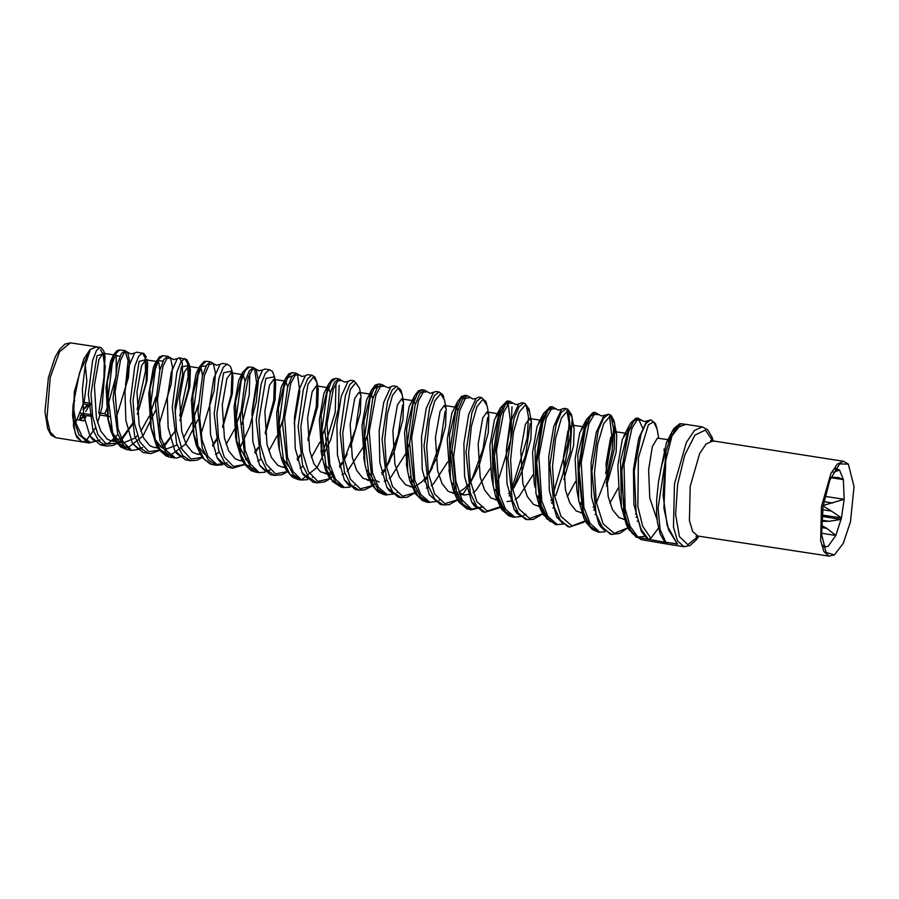 <?xml version="1.0" encoding="UTF-8"?>
<svg xmlns="http://www.w3.org/2000/svg" width="899" height="899" viewBox="0 0 899 899"><rect width="100%" height="100%" fill="white"/><g stroke="black" fill="none" stroke-linecap="round" stroke-linejoin="round"><path stroke-width="1.35" d="M657.079 519.611L649.73 497.922L648.651 469.683L652.382 446.578L657.439 438.128L669.249 439.869L666.474 442.544L660.529 470.615M823.675 547.03L828.069 546.39L835.879 535.444L841.464 517.97L844.161 499.293L843.352 479.628L839.509 470.11L835.71 468.413M75.898 422.316L84.191 401.482L86.821 381.243L85.27 364.837M73.336 425.013L74.493 423.968M822.563 509.755L831.463 511.115L823.102 506.013M823.203 505.407L844.161 499.293L824.956 496.349M821.832 516.408L841.149 519.364L829.125 521.341L821.495 521.274M821.36 525.387L826.822 528.365L835.879 535.444L821.495 533.242M97.508 422.564L100.014 415.046L98.823 412.776L104.711 413.675M104.7 413.675L107.352 415.675M100.014 415.046L107.498 416.248M109.15 416.518L109.835 416.63M825.068 545.929L823.192 545.322M831.463 511.115L841.464 517.97L821.967 514.981M831.586 477.088L838.565 477.605L843.352 479.628L830.788 477.706M837.093 469.402L835.059 469.424L839.509 470.11L833.351 472.312M638.009 521.105L637.211 521.195M623.479 509.8L623.131 508.991M620.524 501.181L619.456 496.226L617.782 465.446L622.389 439.274L626.097 433.442M621.265 480.246L621.04 480.875M618.254 487.988L609.87 503.17M596.183 514.419L595.071 514.61M581.462 504.564L580.563 502.631M577.799 494.293L576.81 489.685L575.146 458.917L579.754 432.745L583.35 426.946M584.878 427.576L585.339 428.43M578.934 472.84L578.282 474.65M575.607 481.459L567.224 496.641M554.346 507.677L552.896 508.014M539.58 499.473L537.894 496.046M535.119 487.629L534.175 483.156L532.5 452.388L537.108 426.216L540.591 420.474M542.153 420.934L542.861 422.35M536.636 465.334L535.579 468.323M532.972 474.93L518.802 496.81L515.026 499.675M512.509 500.878L507.036 501.518M497.675 494.18L495.304 489.618M492.416 480.819L491.528 476.627L489.865 445.859L494.472 419.687L497.832 414.012M499.439 414.315L500.372 416.316M494.293 457.917L492.809 462.131M490.326 468.401L476.167 490.281L473.088 492.708M470.615 494.057L464.401 494.989L458.636 492.079M455.782 488.775L452.691 483.156M449.714 474.009L447.23 439.33L451.837 413.158L457.175 402.471M456.726 407.697L457.883 410.371M451.972 450.433L450.096 455.804M447.691 461.872L433.532 483.752L431.149 485.696M428.733 487.168L426.384 488.101M413.888 483.257L410.101 476.751M406.989 467.109L404.584 432.801L409.191 406.629L414.563 395.863L418.451 390.739L421.979 389.716L417.541 393.335L412.866 404.719L407.359 443.173L411.798 483.179L418.192 496.315L426.665 502.035L428.845 502.417L420.327 496.675L413.978 483.561L409.607 443.555L415.169 405.067L419.844 393.65L424.362 390.042L427.474 391.885L423.283 392.065L418.44 400.875L411.663 437.723L414.799 479.92L420.844 494.641L429.306 501.754M414.023 401.111L415.36 404.46M409.629 442.982L407.326 449.635M405.809 453.546L390.885 477.223L389.222 478.639M386.84 480.246L384.221 481.426M379.12 481.931L374.861 480.212M372.062 477.695L367.534 470.379M364.264 460.221L361.949 426.261L366.556 400.089L371.545 390.087L378.198 386.469M371.309 394.504L372.804 398.549M367.286 435.498L364.589 443.364M363.095 447.196L347.272 471.559M344.924 473.279L342.058 474.717M332.967 474.155L325 464.086M321.584 453.512L319.314 419.732L323.91 393.56L328.596 384.154L332.046 379.468L335.619 378.355L331.416 381.884L326.989 392.919L321.853 430.149L326.337 468.829L332.608 481.516L340.912 487.033L343.856 487.55L335.541 482.021L329.326 469.3L324.899 430.576L330.102 393.324L334.529 382.311L338.799 378.782L341.777 380.58L337.889 380.76L333.36 389.076L326.978 423.98L329.821 464.48L335.451 479.055L343.452 486.595M328.618 387.93L330.259 392.784M324.988 427.879L321.853 437.083M319.774 442.286L311.391 457.467M303.008 466.266L299.918 467.997M288.478 466.311L282.522 457.906M285.59 378.299L278.364 408.551L279.409 449.916L278.342 443.982L276.667 413.203L281.275 387.031L285.612 378.288L288.961 373.759L292.433 372.68L288.365 376.142L284.05 386.986L279.117 423.575L283.59 461.614L289.815 474.088L297.996 479.527L301.379 480.122L293.164 474.661L287.006 462.198L282.567 424.126L287.568 387.503L291.872 376.636L296.018 373.164M284.005 381.884L285.444 381.165M285.893 381.345L287.691 387.087M282.691 420.215L279.139 430.745M277.139 435.757L268.745 450.938M261.081 459.22L257.743 461.254M249.248 461.828L246.82 460.535L236.19 439.926M256.013 470.357L244.157 463.547L236.662 442.802L235.695 437.453L234.032 406.674L238.64 380.502L242.64 372.388M243.213 374.782L245.09 381.378M240.37 412.619L236.403 424.485M234.493 429.228L226.11 444.409M219.131 452.152L215.569 454.501M204.972 454.512L197.847 446.073L193.487 433.104L191.386 400.145L195.993 373.973L197.42 370.781L200.174 368.107L201.488 369.433L202.477 375.804M198.072 404.887L193.678 418.181M191.858 422.699L183.475 437.88M177.182 445.039L165.573 449.219M163.236 448.455L161.539 447.477L155.212 439.544L150.852 426.564L148.751 393.616L153.358 367.444L154.774 364.252L157.527 361.578L158.842 362.904L159.853 370.287M155.774 397.088L150.942 411.899M149.212 416.17L140.828 431.351M137.378 435.667L135.052 438.038L123.736 442.814M121.466 442.297L118.904 440.948L112.566 433.015L107.779 417.866L106.116 387.087L110.712 360.915L112.813 356.577M115.139 355.116L116.207 356.375L116.241 375.658L106.835 409.034M106.576 409.629L104.722 413.686M648.381 539.321L641.077 529.342L636.132 513.239L634.211 471.143L641.111 433.869L646.145 423.171L650.898 419.811L655.472 423.609L657.191 429.306L653.663 421.845L648.426 424.733L638.391 457.748L637.796 506.395L642.718 526.23L650.921 538.265L648.381 539.321L663.44 541.94L667.35 544.142L684.06 546.704L677.565 541.041L673.452 527.129L674.419 483.943L686.42 442.443L694.5 430.396L702.4 426.946L685.69 424.384L678.959 426.924L671.958 435.903L665.204 462.344L663.136 495.495L667.193 525.578L677.295 543.85L668.575 530.017L663.889 508.205L665.901 456.613L658.113 508.126L660.124 529.545L665.822 542.221L664.586 541.591L660.169 534.085L657.405 522.308L656.607 513.25L656.697 499.001L658.506 481.65L661.709 465.525L672.261 431.441L680.408 425.845M621.434 507.452L620.557 461.063L629.3 425.53L630.929 422.699L635.874 418.271L637.885 418.102L632.851 422.013L627.547 434.329L621.142 475.976L625.513 519.195L632.222 533.399L641.178 539.569L629.042 529.972L626.322 524.701L621.411 507.306M576.81 489.685L578.675 500.282L577.799 454.478L586.328 419.619L593.014 412.517L594.7 412.416L589.789 416.271L584.62 428.407L578.383 469.368L582.766 511.981L589.396 525.96L598.835 532.163L589.946 526.117L583.35 512.149L579.023 469.492L585.316 428.508L590.486 416.372L595.464 412.54L598.846 414.608L594.261 414.484L588.935 423.575L581.215 462.423L583.945 507.508L590.081 523.443L598.824 531.343M550.312 521.69L541.58 511.621L535.939 493.113L535.029 448.039L543.49 413.518M493.191 485.921L492.225 441.409L500.428 407.798L507.002 402.617M508.126 403.921L510.317 420.283L506.429 448.623M448.893 470.098L450.433 478.718L449.466 434.79L457.456 401.909L461.502 396.481L465.165 395.391L460.614 399.077L455.793 410.663L450.152 449.781L454.546 490.438L461.018 503.755L469.604 509.553L471.357 509.857L462.749 504.036L456.344 490.719L451.983 450.028L457.715 410.91L462.502 399.325L467.12 395.661L469.952 397.167M406.258 463.569L407.674 471.526L406.674 428.373L414.506 395.987M364.915 464.322L363.915 421.642L371.534 390.087M340.912 487.033L329.225 477.818L325.573 470.11L322.168 457.119L321.112 415.259L328.573 384.188M336.024 383.266L335.181 412.326L322.91 452.208M285.601 378.277L292.242 376.052M236.651 442.724L235.572 402.134L242.685 372.276M249.855 373.557L249.225 394.919L242.011 424.373M193.06 430.924L193.881 435.521L192.791 395.493L199.679 366.477L206.186 365.96M197.926 419.732L185.284 444.353L170.709 455.276M168.697 455.377L158.044 447.983L151.144 428.329L149.987 389.053L156.673 360.611L163.112 361.106M155.516 410.495L142.907 436.037L128.085 447.724M126.107 447.882L115.241 440.589L108.307 420.799L107.206 382.311L113.712 354.689L120.005 356.409M665.822 542.221L677.576 544.086M650.921 538.265L658.439 528.118M663.44 541.94L677.295 543.85M636.166 513.43L635.458 514.138M624.322 519.42L618.815 517.509L612.489 509.576L608.129 496.596L606.027 463.648L610.635 437.476L614.804 431.599L616.118 432.936L616.748 435.026L616.152 452.208L606.488 486.19M594.183 506.216L593.171 507.261M581.81 512.891L576.18 510.98L569.842 503.047L565.482 490.067L563.392 457.119L567.988 430.947L572.169 425.07L573.483 426.407L574.101 428.497L573.517 445.679L563.853 479.661M552.2 498.967L550.873 500.383M539.31 506.362L533.545 504.451L527.207 496.518L522.847 483.538L520.746 450.59L525.353 424.418L529.533 418.541L531.466 421.968L530.871 439.15L522.319 470.469L517.802 480.257L512.464 488.831M510.194 491.708L508.587 493.495M496.855 499.833L490.899 497.922L484.561 489.989L480.212 477.009L478.111 444.05L482.718 417.889L486.887 412.012L488.831 415.439L488.236 432.621L479.673 463.94L475.155 473.728L470.458 481.414M468.199 484.404L464.412 488.483L458.838 492.259M454.355 493.304L448.264 491.382L441.926 483.46L437.566 470.48L435.476 437.521L440.072 411.349L444.252 405.483L446.185 408.91L445.601 426.092L437.038 457.411L428.43 473.987M426.193 477.066L421.766 481.954L416.518 485.595M414.877 486.224L413.001 486.662M411.899 486.764L405.618 484.853L399.291 476.919L394.931 463.951L392.829 430.992L397.437 404.82L401.617 398.954L403.55 402.381L402.954 419.563L394.391 450.882L386.424 466.525M384.188 469.716L381.67 472.807M372.714 479.538L370.534 480.111M369.455 480.223L362.982 478.324L356.645 470.391L352.284 457.422L350.194 424.463L354.802 398.291L358.971 392.425L360.285 393.751L360.915 395.852L360.319 413.034L350.655 447.017M360.106 398.83L355.746 428.295L344.452 459.434L347.239 454.13L344.384 459.052M342.171 462.333L339.395 465.862M332.136 472.076L328.068 473.548M327.034 473.683L320.347 471.795L314.009 463.862L309.649 450.893L307.548 417.934L312.155 391.762L316.336 385.896L317.65 387.222L318.268 389.323L317.684 406.505L308.02 440.488M300.142 454.95L297.086 458.94M284.623 467.132L282.084 467.075L277.701 465.266L271.374 457.333L267.014 444.353L264.913 411.405L269.52 385.233L273.689 379.367L275.004 380.693L275.633 382.794L275.038 399.976L265.374 433.959M258.125 447.5L254.788 452.006M247.764 458.49L245.641 459.614M242.337 460.558L239.449 460.535L235.066 458.737L228.728 450.804L224.368 437.824L222.278 404.876L226.874 378.704L231.054 372.838L232.369 374.164L232.987 376.265L232.403 393.447L222.738 427.43M218.277 436.442L212.479 445.072M204.073 452.568L203.005 453.085M199.994 453.984L196.802 454.006L192.431 452.208L186.093 444.275L181.733 431.295L179.631 398.347L184.239 372.175L188.419 366.309L189.723 367.635L190.352 369.725L189.756 386.907L180.103 420.889M174.058 432.576L165.933 442.769L163.371 444.848M161.899 445.78L160.37 446.556M157.673 447.399L154.167 447.477L149.785 445.679L143.447 437.746L139.098 424.766L136.996 391.818L141.604 365.646L145.773 359.769L147.088 361.106L147.717 363.196L147.121 380.378L137.457 414.36M134.187 421.215L123.298 436.24L121.185 438.004M119.724 438.982L111.521 440.948L107.15 439.15L100.812 431.217L96.451 418.237L94.361 385.289L98.957 359.117L103.138 353.24L105.071 356.667L103.924 377.434L104.486 353.521L96.935 355.835L91.046 393.751L92.552 416.372L97.845 434.543L106.442 444.151L117.117 443.106M137.39 413.697L146.031 382.491L147.009 359.409L139.176 361.432L132.996 400.28L134.513 423.44L139.941 441.971L148.751 451.613L159.674 450.23M180.014 420.069L188.599 388.525L189.52 365.219L181.407 367.073L174.968 406.842L176.507 430.531L182.025 449.399L191.037 459.052L202.23 457.344M222.626 426.373L231.155 394.549L232.021 371.029L223.649 372.725L216.906 413.45L218.468 437.678L224.143 456.872L233.38 466.514L244.786 464.435M265.25 432.767L273.734 400.527L274.521 376.782L265.868 378.389L258.867 419.957L260.418 444.679L266.194 464.199L275.588 473.897L287.197 471.615M307.874 439.105L316.291 406.606L317.021 382.558L313.369 377.029L308.065 384.087L300.828 426.632L302.39 451.871L308.335 471.66L317.92 481.37L329.776 478.684M360.915 395.852L359.566 388.48L355.802 382.592L350.307 389.649L342.789 433.149L344.373 458.962L350.419 479.133L360.241 488.809L372.343 485.73M389.885 460.659L386.626 466.851L398.178 435.127L402.64 405.033M403.55 402.381L402.078 394.313L398.19 388.166L392.526 395.324L387.334 414.068L384.75 439.791L386.356 466.12L392.537 486.606L402.572 496.226L414.922 492.764M432.52 467.199L428.969 473.953L440.611 441.937L445.162 411.281M446.185 408.91L444.589 400.122L440.589 393.728L434.745 400.976L429.374 420.148L426.688 446.421L428.329 473.301L434.655 494.09L444.938 503.642L457.501 499.799M475.155 473.728L471.312 481.066L483.078 448.59L487.696 417.394M487.123 406L482.999 399.302L476.976 406.64L471.436 426.205L468.637 453.062L470.301 480.471L476.773 501.552L487.258 511.093L500.058 506.778M512.677 490.022L525.555 455.276L530.241 423.586M529.646 411.832L525.387 404.865L519.206 412.338L513.486 432.228L510.598 459.636L512.25 487.584L518.892 508.98L529.578 518.509L542.636 513.801M555.829 495.585L570.123 452.545L572.157 417.608L567.786 410.438L561.403 418.024L555.526 438.375L552.548 466.379L554.256 494.832L561.01 516.498L571.944 525.915L585.227 520.813M606.218 483.336L614.242 449.107L614.669 423.451L610.207 416.023L603.634 423.631L597.577 444.409L594.509 472.986L596.217 501.979L603.128 523.948L614.287 533.321L627.794 527.78M644.707 536.456L635.998 537.153L647.516 539.164L641.302 531.399L633.874 504.328L633.424 469.413L638.762 438.206L646.741 421.103L650.887 419.811M635.998 537.153L628.682 527.275L623.749 511.216L621.737 469.289L628.536 432.149L633.492 421.485L638.223 418.147L643.021 428.947M556.346 524.724L547.558 518.745L541.041 505.013L536.692 463.052L542.771 422.642L547.817 410.697L552.671 406.899L551.525 406.741L546.738 410.54L541.67 422.485L535.658 462.884L540.041 504.867L546.637 518.588L556.346 524.724M521.285 516.509L513.857 517.273L505.159 511.407L498.698 497.855L494.326 456.512L500.237 416.765L505.148 405L509.89 401.291L513.149 403.235L508.744 403.269L503.654 412.293L496.428 450.309L499.462 494.012L505.609 509.272L514.262 516.61M394.481 493.899L386.334 494.956L377.94 489.337L371.647 476.425L367.242 437.06L372.613 399.19L377.164 387.963L381.547 384.424L384.143 385.716M350.183 487.112L343.856 487.528M297.434 374.018L299.783 391.593L294.142 423.98M258.934 472.66L250.754 467.334L244.663 455.029L240.202 417.619L245.022 381.603L249.214 370.961L253.248 367.534L256.125 369.253M254.574 368.365L256.878 384.637L251.877 414.978M222.682 464.783L216.378 465.233L208.366 459.962L202.32 447.916L197.847 411.135L202.5 375.76L206.568 365.275L210.478 361.926L213.277 363.578L209.085 364.679L204.343 375.827L199.679 417.754L202.039 439.858L208.017 456.613L216.974 464.614L227.11 462.715M183.171 456.096L176.384 457.996L173.878 457.805L165.967 452.613L159.977 440.78L155.493 404.651L159.955 369.905L163.899 359.6L167.686 356.307L162.91 355.644L159.168 358.948L155.246 369.231L150.841 403.898L155.347 439.948L161.37 451.804L169.248 457.007L173.878 457.816M126.411 449.511L131.366 450.377L123.545 445.286L117.612 433.633L113.105 398.156L117.398 364.028L121.241 353.903L124.905 350.655L128.13 360.724L125.478 385.514M81.809 441.701L88.855 442.937L78.898 434.689L72.639 415.866L75.392 434.093L81.809 441.701L84.821 441.308M86.113 440.634L95.249 428.014M113.768 354.599L116.937 350.655L119.702 349.969L116.095 353.251L112.296 363.365L108.094 397.414L112.633 432.779L118.589 444.409L126.377 449.5L120.578 446.893L115.027 440.521L110.97 431.464L108.318 420.799M199.747 366.343L204.14 361.555L206.062 361.319L202.23 364.713L198.151 375.209L193.588 410.54L198.128 447.23L204.208 459.265L212.209 464.513L216.378 465.244M242.708 372.276L247.663 367.118L249.248 367.006L245.303 370.422L241.101 381.075L236.347 417.012L240.842 454.366L246.978 466.648L255.069 472.02L258.867 472.683M301.918 479.493L317.358 467.12L330.618 440.117L338.327 408.888L339.17 385.368M381.558 384.401L378.794 384.03L374.467 387.626L369.927 398.841L364.612 436.678L369.073 476.021L375.422 488.944L383.817 494.54L386.356 494.989M497.394 483.269L510.789 440.162L512.037 406.798M500.462 407.719L506.969 401.1L508.34 401.066L503.665 404.82L498.731 416.597L492.888 456.344L497.293 497.63L503.822 511.171L513.857 517.296M672.385 431.172L673.947 428.475L679.734 423.789L681.071 423.777L676.7 426.62L671.958 435.903M608.533 414.237L603.993 415.484L596.228 432.329L591.059 462.906L591.531 497.192L598.824 523.915L610.421 534.186L611.635 534.388L602.768 528.297L596.149 514.307L591.868 471.503L598.24 430.284L603.521 418.102L608.578 414.27L611.062 415.394L614.062 420.743L616.748 435.026M610.938 416.147L613.545 428.935L612.118 451.174L606.14 477.807L596.374 502.901M561.358 409.787L553.739 426.34L548.682 456.568L549.233 490.438L556.548 516.756L567.932 526.747L569.528 527.028L560.774 521.049L554.211 507.238L549.896 465.075L556.11 424.497L561.257 412.495L566.134 408.663L564.314 408.427L558.493 410.202L555.987 408.876L551.458 408.921L546.244 418.046L538.816 456.67L541.771 501.013L547.952 516.509L556.695 524.038M568.516 410.54L570.786 433.745L563.268 472.413M525.432 519.319L527.421 519.667L518.768 513.756L512.273 500.125L507.946 458.602L513.981 418.687L519.004 406.865L523.757 403.089L521.555 402.797L518.734 404.078L511.284 420.226L506.328 449.938L506.879 483.336L514.104 509.373L516.88 513.475L520.611 515.88M526.095 404.955L528.488 417.181L527.106 438.184L512.25 487.55M471.638 501.945L482.92 511.879L485.325 512.295L476.684 506.395L470.278 492.955L465.985 452.085L471.84 412.843L476.728 401.246L481.381 397.515L478.774 397.178L476.009 398.459L468.761 414.327L463.94 443.488L464.525 476.313L471.638 501.945L473.998 505.53L477.762 508.396L483.269 506.721L471.514 509.104L462.03 499.934L455.86 481.179L453.692 456.613L459.726 410.461L465.345 398.392L470.312 397.56L473.009 398.999L475.987 398.437M433.318 392.784L426.25 408.36L421.564 437.049L422.204 469.368L429.273 494.641L440.431 504.451L443.229 504.935L434.745 499.215L428.362 486.033L424.025 445.792L429.677 407.067L434.475 395.605L439.004 391.953L435.981 391.548L430.183 393.346L427.486 391.897M415.001 492.888L407.101 497.248L401.123 497.563L392.751 491.933L386.424 478.953L382.064 439.364L387.536 401.257L392.211 389.975L396.628 386.379L393.211 385.929L388.244 387.772L384.626 386.222L380.547 386.424L375.849 395.122L369.287 431.419L372.489 472.919L378.49 487.37L386.873 494.338M372.433 485.876L364.477 490.011L359.004 490.202L350.734 484.64L344.463 471.863L340.125 432.902L345.407 395.436L349.958 384.345L354.251 380.805L350.453 380.311L348.014 381.434L341.305 396.279L336.855 423.901L337.507 455.197L344.373 479.819L348.745 485.348L351.992 486.112M317.01 482.819L308.717 477.38L302.525 464.817L298.142 426.497L303.278 389.638L307.683 378.715L311.874 375.231L307.672 374.681M270.442 474.706L274.813 475.47L266.722 470.098L260.586 457.737L256.193 420.069L261.137 383.828L265.43 373.096L269.486 369.658L264.89 369.062M244.91 464.592L232.684 468.098L224.705 462.805L218.626 450.646L214.232 413.63L218.996 378.029L223.154 367.477L227.121 364.095L222.109 363.432M174.968 412.731L182.654 374.905L182.137 362.555L179.328 357.836L177.249 358.768L171.26 372.467L167.338 398.201L168.158 427.418L174.777 450.511L185.419 459.839L190.61 460.738L182.699 455.535L176.687 443.6L172.26 407.236L176.856 372.22L180.913 361.848L184.745 358.521L187.666 363.544L188.082 376.636L179.665 416.023M146.447 357.229L143.784 353.431L136.558 352.183L134.58 353.082L128.771 366.444L124.972 391.672L125.815 420.406L132.355 443.162L142.93 452.399L148.492 453.377L140.705 448.264L134.749 436.532L130.31 400.808L134.726 366.41L138.637 356.218L142.368 352.947L145.189 357.914L145.514 370.849L137.041 409.73M117.915 434.532L109.082 442.982L100.441 444.96L106.397 446.005L98.688 440.971L92.799 429.441L88.349 394.358L92.586 360.611L96.373 350.599L99.98 347.374L101.261 347.789L103.879 351.206L104.475 353.521M104.7 366.185L103.037 354.79L100.531 349.722M98.609 347.812L96.328 346.89L90.394 349.441L79.528 372.658L73.066 405.314L76.246 423.598L82.202 436.712L90.417 442.533L100.092 439.993M609.567 416.102L611.949 437.611L605.746 473.627M566.853 410.652L569.123 422.878L567.797 443.364L553.806 491.809M525.432 519.307L514.104 509.373M397.92 496.978L386.918 487.404L379.861 462.502L379.187 430.61L383.772 402.325L390.683 387.076M359.016 490.202L355.442 489.573L344.373 479.819M312.953 482.111L302.008 472.514L295.175 448.343L294.467 417.608L298.771 390.424L305.289 375.793L307.672 374.692M270.442 474.694L259.676 465.3L252.866 441.499L252.091 411.191L256.271 384.424L262.643 370.085L264.89 369.084M232.706 468.109L227.941 467.266L217.221 457.883L210.512 434.374L209.725 404.572L213.793 378.333L219.974 364.387L222.098 363.466M100.441 444.96L89.945 435.813L83.731 415.203L82.405 388.986L85.281 364.78L90.394 349.441M850.443 521.813L854.05 486.55L848.341 464.075L839.632 463.94L829.867 479.976L823.001 506.699L821.562 534.242L826.08 552.469L834.429 554.953L843.228 543.378L850.443 521.813M647.516 539.164L641.313 531.399M116.095 418.507L128.422 377.355L129.546 360.937L127.636 352.273L124.905 350.655L119.713 349.969M134.592 353.093L130.748 353.981L127.613 352.251L124.309 352.644L120.455 360.229L115.128 391.773L118.005 428.542L123.219 441.971L130.546 449.208M158.539 426.261L171.282 383.985L172.451 366.961L170.45 357.971L166.956 358.319L162.888 366.399L157.415 399.729L160.876 437.667L166.618 450.871L174.53 457.186M201.005 434.015L214.198 390.514L215.389 372.883L213.277 363.578L216.344 365.23L219.974 364.376M239.1 449.567L249.63 427.059L256.339 401.729L258.373 380.502L256.136 369.264M262.643 370.085L259.036 370.838L256.114 369.231L252.45 369.534L248.214 377.546L242.258 411.079L245.101 450.073L250.551 464.199L258.271 471.615M305.278 375.782L301.895 376.49L298.985 374.939L295.209 375.108L290.827 383.255L284.635 417.473L287.466 457.288L293.018 471.615L300.873 479.133M312.279 477.504L312.964 477.066M355.431 484.572L354.566 485.112L355.42 484.539M397.976 492L396.852 492.697L397.976 492M440.544 499.406L439.15 500.226L440.544 499.394M523.701 515.363L525.848 514.116L523.746 515.408M646.718 421.08L644.111 421.485L641.695 420.271L637.222 419.9L632.008 428.07L623.973 464.311L625.12 508.834L630.098 526.23L637.717 536.827M91.327 405.056L89.394 404.764L85.855 411.472M84 402.269L91.226 403.393M97.541 422.665L102.059 407.359L105.318 365.724M103.014 354.442L100.621 349.655M98.744 347.722L96.429 346.744L90.158 349.52L83.742 359.094L74.235 392.031L73.46 426.306L76.707 437.352L81.865 441.881L84.967 441.398M86.225 440.712L95.283 428.104M80.696 413.102L91.765 414.821L91.327 416.259L86.506 415.518L83.708 420.957L78.202 419.822M98.823 412.776L103.924 377.434M72.639 415.866L73.066 405.314M665.878 451.579L665.901 456.613M85.113 415.293L79.674 419.08L80.854 414.641L85.113 415.293L85.427 416.023L79.932 419.968M84.911 415.945L81.168 415.36L80.854 414.641M88.001 404.539L83 409.247L83.371 409.832L88.405 404.932L83.742 403.876L87.933 404.853M665.282 461.839L665.249 460.49M664.844 454.546L663.979 449.051M73.122 406.033L74.707 400.033M823.866 501.62L832.643 502.968M821.562 520.184L829.125 521.341M821.338 527.522L826.822 528.365M710.547 440.476L843.565 461.333L837.317 464.064L830.912 473.604L821.416 506.452L820.652 540.647L823.9 551.66L829.047 556.144L834.429 554.953M712.334 441.229L706.086 443.971L699.68 453.501L690.185 486.359L689.409 520.543L692.668 531.567L697.815 536.04L829.047 556.144M55.817 437.734L51.052 434.97L47.591 428.621L44.95 411.54L48.479 377.445L55.12 357.229L59.784 349.115L64.998 344.092L70.336 342.901L59.525 351.779L50.254 377.322L46.917 417.979L50.074 432.003L55.817 437.734L81.865 441.881M713.019 441.33L705.389 430.048L694.949 435.161L684.701 455.197L677.576 484.426L675.621 514.442L679.408 536.636L687.836 544.637L698.489 536.152M619.456 496.226L621.434 507.463M623.805 436.071L629.3 425.53M581.17 429.542L586.339 419.631M538.535 423.013L543.389 413.709M491.528 476.627L493.18 485.921M495.888 416.484L500.428 407.798M363.612 457.04L364.634 462.67M320.977 450.511L322.168 457.13M197.42 370.781L199.679 366.489M150.414 424.395L151.133 428.34M154.774 364.252L159.471 356.791L162.888 355.644M107.779 417.866L108.374 421.137M112.139 357.712L113.735 354.7M666.474 442.544L672.25 431.441M658.787 438.33L657.18 429.261M574.101 428.497L571.483 414.709L567.718 409.169L566.134 408.663M531.466 421.968L529.039 409.18L524.994 403.437L523.757 403.089M517.802 480.257L513.644 488.168M488.831 415.439L487.112 405.943M318.268 389.323L317.055 382.659M275.633 382.794L274.543 376.838M232.987 376.265L232.032 371.029M218.288 436.498L217.266 438.442M190.352 369.725L189.52 365.219M176.249 428.834L174.923 431.351M147.717 363.196L147.009 359.409M134.041 421.485L132.58 424.249M105.071 356.667L104.509 353.599M312.942 482.145L316.931 482.842M397.92 497.012L401.123 497.574M641.212 539.569L667.35 544.142M96.328 346.89L99.991 347.374M179.328 357.813L186.925 359.544L189.543 365.376M206.073 361.319L210.478 361.904M249.259 367.006L253.248 367.522M292.433 372.68L296.029 373.152M335.619 378.355L338.799 378.771M421.979 389.716L424.362 390.02M465.165 395.391L467.12 395.65M508.351 401.066L509.89 401.269M594.711 412.416L595.464 412.517M637.885 418.102L641.684 420.249M681.071 423.777L685.69 424.384M598.824 523.915L600.712 526.938L604.701 530.522M603.993 415.473L601.341 415.866L598.869 414.596M556.515 516.768L562.673 523.218M518.712 404.067L515.824 404.606L513.149 403.235M429.25 494.652L436.375 501.08M386.907 487.404L388.784 490.337L392.818 493.517L394.2 493.607M347.992 381.401L344.665 382.109L341.811 380.603M301.985 472.526L303.457 474.908L308.02 478.718L309.773 478.616M259.642 465.322L265.396 471.233L269.981 469.93M217.198 457.883L219.794 461.681L222.761 463.76L225.346 463.558M174.777 450.511L176.867 453.68L180.227 456.332L183.093 456.007M177.249 358.757L173.541 359.622L167.697 356.274M132.344 443.162L137.996 448.961L142.615 447.455L139.143 449.365L131.366 450.377M89.945 435.813L92.215 439.195L95.283 441.454L99.935 440.128M70.336 342.901L96.429 346.744M697.815 536.04L695.893 536.22M702.4 426.946L707.625 429.733L712.019 437.083L713.379 441.387M684.06 546.704L689.881 545.603L696.276 539.906L698.86 536.209M843.565 461.333L848.341 464.075M578.653 500.102L583.901 518.161L586.451 522.903L592.34 529.477L598.228 532.051M535.928 493.124L539.861 507.823L543.299 514.947L555.425 524.567M543.468 413.506L550.166 406.775L551.525 406.741M493.169 485.752L495.731 496.641L501.462 509.014L508.598 515.723L512.497 517.049M450.388 478.414L453.467 490.888L456.804 498.574L459.243 502.417L466.918 508.778L469.604 509.553M407.674 471.526L409.775 480.718L415.608 493.843L422.395 500.496L426.665 502.035M364.859 463.996L367.657 475.447L371.86 484.943L378.029 492.023L383.817 494.54M371.545 390.087L375.22 385.12L378.782 384.03M279.353 449.59L281.848 460.018L286.208 470.065L292.377 477.099L297.996 479.527M236.651 442.802L241.617 459.288L244.303 464.064L251.113 470.627L255.069 472.02M193.869 435.363L196.24 445.286L202.129 457.546L210.04 463.94L212.198 464.513M151.212 428.823L156.078 444.623L158.909 449.545L165.989 455.95L169.248 457.007M132.468 424.474L121.882 439.51M120.601 440.746L119.747 441.488M117.308 443.319L113.139 445.398L106.43 446.016M174.878 431.419L164.225 446.713M159.842 450.421L150.908 453.557L148.515 453.377M216.176 440.465L212.737 446.095M202.376 457.524L197.173 460.198L190.633 460.749M232.032 371.152L230.436 366.444L227.121 364.095M258.586 447.421L255.091 453.231M248.888 461.075L248.472 461.502M274.532 376.782L272.397 371.377L269.486 369.658M300.277 455.714L297.434 460.344M287.309 471.773L282.039 474.728L274.813 475.47M317.032 382.547L314.841 376.996L311.874 375.231M342.35 463.288L339.788 467.458M333.54 475.459L330.461 478.347M329.866 478.83L324.685 481.898L317.01 482.853M359.578 388.503L354.251 380.805M384.412 470.874L382.109 474.605M374.613 483.943L373.04 485.37M402.078 394.358L401.943 393.638M401.774 392.874L400.808 389.975L396.628 386.379M426.463 478.482L424.463 481.729M416.934 491.135L415.608 492.36M443.892 397.257L442.757 394.672L439.004 391.953M471.301 481.077L468.885 485.46M468.525 486.067L462.682 494.562M457.569 499.911L449.152 504.642L443.252 504.935M486.741 404.213L485.82 401.448L481.381 397.527M510.587 493.652L509.16 495.956M500.226 506.845L498.967 507.924L485.213 512.25M552.66 501.226L551.503 503.092M542.704 513.913L533.287 519.408L527.421 519.667M594.722 508.812L593.846 510.205M585.271 520.903L583.709 522.285L569.528 527.028M636.784 516.374L636.177 517.352M627.85 527.87L619.905 533.354L611.635 534.399M556.357 524.701L563.561 524.05M552.694 406.921L556.02 408.921M471.346 509.857L483.033 506.879M428.823 502.417L436.734 501.44M301.379 480.1L307.638 479.661M296.018 373.186L298.603 374.535M258.923 472.694L265.16 472.222M269.138 470.424L269.97 469.919M88.866 442.937L100.104 440.016M605.151 531.781L598.88 532.163M79.921 419.968L79.651 419.08M111.521 440.948L121.59 442.488M154.167 447.477L158.1 448.084M196.802 454.006L200.32 454.546M239.437 460.535L242.595 461.018M282.084 467.064L284.803 467.48M324.719 473.593L327.169 473.975M328.326 474.155L331.281 474.605M367.354 480.133L369.556 480.471M370.748 480.65L373.31 481.044M410 486.662L411.978 486.966M413.192 487.146L415.338 487.483M452.635 493.191L454.411 493.461M455.647 493.652L457.434 493.922M459.411 494.225L464.39 494.989M495.282 499.72L496.866 499.968M537.917 506.249L539.355 506.463M580.563 512.778L581.833 512.969M623.198 519.307L624.344 519.487M103.138 353.24L113.634 354.847M145.773 359.769L157.527 361.578M188.419 366.309L200.174 368.107M231.054 372.838L241.651 374.456M273.689 379.367L284.208 380.974M316.336 385.896L326.843 387.503M358.971 392.425L369.489 394.032M401.617 398.954L412.124 400.561M444.252 405.483L455.209 407.157M486.887 412.012L497.934 413.709M529.533 418.541L540.67 420.249M572.169 425.07L583.395 426.789M614.804 431.599L626.131 433.34"/></g></svg>
